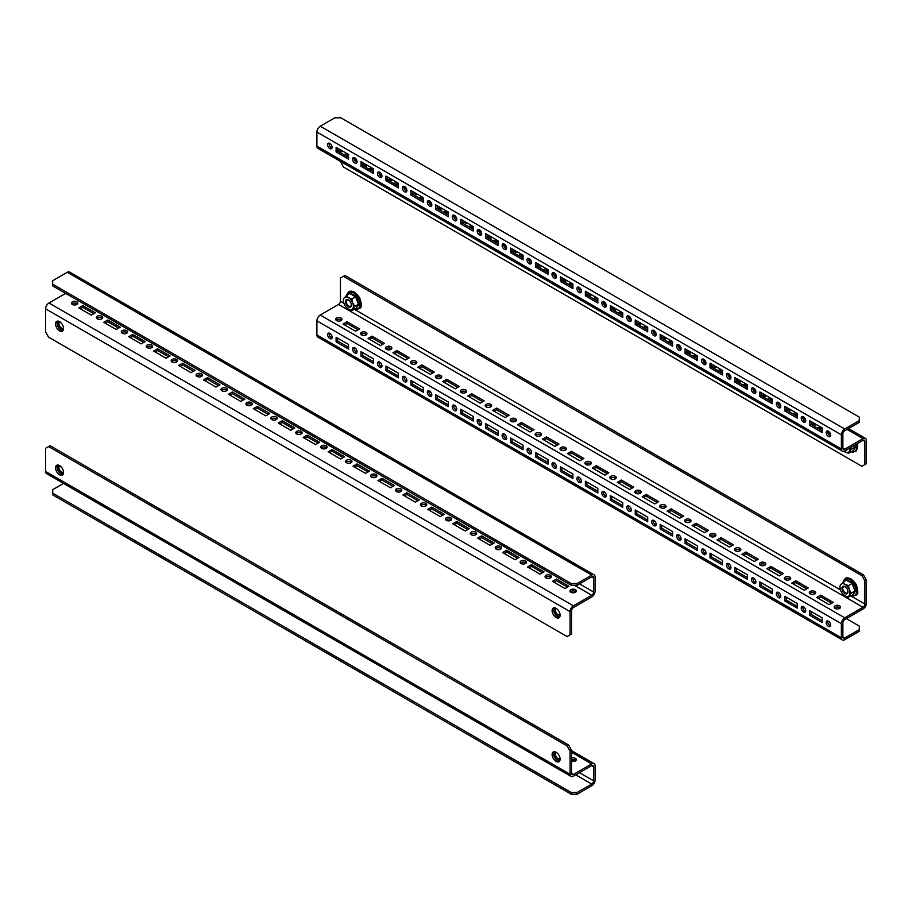 <?xml version="1.0" encoding="UTF-8"?>
<svg xmlns="http://www.w3.org/2000/svg" width="912" height="912" viewBox="0 0 912 912"><rect width="100%" height="100%" fill="white"/><g stroke="black" fill="none" stroke-linecap="round" stroke-linejoin="round"><path stroke-width="1.37" d="M786.281 409.705A3.169 1.835 180 0 1 789.769 410.092A3.169 1.835 180 0 1 790.328 410.525M786.281 407.972A3.169 1.835 180 0 1 787.352 407.824M761.36 395.306A3.169 1.835 180 0 1 764.849 395.694A3.169 1.835 180 0 1 765.396 396.127M761.36 393.585A3.169 1.835 180 0 1 762.432 393.437M736.429 380.92A3.169 1.835 180 0 1 739.917 381.307A3.169 1.835 180 0 1 740.476 381.74M736.429 379.187A3.169 1.835 180 0 1 737.5 379.05M711.508 366.521A3.169 1.835 180 0 1 714.997 366.92A3.169 1.835 180 0 1 715.544 367.342M711.508 364.8A3.169 1.835 180 0 1 712.568 364.652M686.576 352.135A3.169 1.835 180 0 1 690.065 352.522A3.169 1.835 180 0 1 690.623 352.955M686.576 350.402A3.169 1.835 180 0 1 687.648 350.265M661.645 337.748A3.169 1.835 180 0 1 665.133 338.135A3.169 1.835 180 0 1 665.692 338.569M661.645 336.015A3.169 1.835 180 0 1 662.716 335.867M636.724 323.35A3.169 1.835 180 0 1 640.213 323.737A3.169 1.835 180 0 1 640.771 324.17M636.724 321.628A3.169 1.835 180 0 1 637.796 321.48M611.792 308.963A3.169 1.835 180 0 1 615.281 309.35A3.169 1.835 180 0 1 615.839 309.784M611.792 307.23A3.169 1.835 180 0 1 612.864 307.093M586.872 294.565A3.169 1.835 180 0 1 590.36 294.952A3.169 1.835 180 0 1 590.908 295.385M586.872 292.843A3.169 1.835 180 0 1 587.932 292.695M561.94 280.178A3.169 1.835 180 0 1 565.429 280.565A3.169 1.835 180 0 1 565.987 280.999M561.94 278.445A3.169 1.835 180 0 1 563.012 278.308M537.008 265.78A3.169 1.835 180 0 1 540.508 266.179A3.169 1.835 180 0 1 541.055 266.612M537.008 264.058A3.169 1.835 180 0 1 538.08 263.91M512.088 251.393A3.169 1.835 180 0 1 515.576 251.78A3.169 1.835 180 0 1 516.135 252.214M512.088 249.671A3.169 1.835 180 0 1 513.16 249.523M487.156 237.006A3.169 1.835 180 0 1 490.645 237.394A3.169 1.835 180 0 1 491.203 237.827M487.156 235.273A3.169 1.835 180 0 1 488.228 235.125M462.236 222.608A3.169 1.835 180 0 1 465.724 222.995A3.169 1.835 180 0 1 466.271 223.429M462.236 220.886A3.169 1.835 180 0 1 463.307 220.738M437.304 208.221A3.169 1.835 180 0 1 440.792 208.609A3.169 1.835 180 0 1 441.351 209.042M437.304 206.488A3.169 1.835 180 0 1 438.376 206.351M412.372 193.823A3.169 1.835 180 0 1 415.872 194.222A3.169 1.835 180 0 1 416.419 194.644M412.372 192.101A3.169 1.835 180 0 1 413.444 191.953M387.452 179.436A3.169 1.835 180 0 1 390.94 179.824A3.169 1.835 180 0 1 391.499 180.257M387.452 177.715A3.169 1.835 180 0 1 388.523 177.566M362.52 165.049A3.169 1.835 180 0 1 366.008 165.437A3.169 1.835 180 0 1 366.567 165.87M362.52 163.316A3.169 1.835 180 0 1 363.592 163.168M337.6 150.651A3.169 1.835 180 0 1 341.088 151.039A3.169 1.835 180 0 1 341.635 151.472M337.6 148.93A3.169 1.835 180 0 1 338.671 148.781M811.213 424.091A3.169 1.835 180 0 1 814.701 424.479A3.169 1.835 180 0 1 815.26 424.912M811.213 422.37A3.169 1.835 180 0 1 812.284 422.222M329.87 143.412A3.169 1.835 -120 0 0 328.286 143.252A3.169 1.835 -120 0 0 327.796 145.795A3.169 1.835 -120 0 0 329.87 148.599A3.169 1.835 -120 0 0 331.455 148.747A3.169 1.835 -120 0 0 331.945 146.205A3.169 1.835 -120 0 0 329.87 143.412M329.221 143.15A3.169 1.835 -120 0 0 331.364 147.733A3.169 1.835 -120 0 0 332.014 147.995M354.791 157.81A3.169 1.835 -120 0 0 353.206 157.651A3.169 1.835 -120 0 0 352.727 160.193A3.169 1.835 -120 0 0 354.791 162.986A3.169 1.835 -120 0 0 356.387 163.145A3.169 1.835 -120 0 0 356.866 160.603A3.169 1.835 -120 0 0 354.791 157.81M354.141 157.537A3.169 1.835 -120 0 0 356.296 162.119A3.169 1.835 -120 0 0 356.945 162.393M379.723 172.197A3.169 1.835 -120 0 0 378.138 172.037A3.169 1.835 -120 0 0 377.648 174.58A3.169 1.835 -120 0 0 379.723 177.384A3.169 1.835 -120 0 0 381.307 177.532A3.169 1.835 -120 0 0 381.797 174.99A3.169 1.835 -120 0 0 379.723 172.197M379.073 171.935A3.169 1.835 -120 0 0 381.216 176.518A3.169 1.835 -120 0 0 381.866 176.78M404.654 186.584A3.169 1.835 -120 0 0 403.058 186.436A3.169 1.835 -120 0 0 402.58 188.978A3.169 1.835 -120 0 0 404.654 191.771A3.169 1.835 -120 0 0 406.239 191.93A3.169 1.835 -120 0 0 406.718 189.388A3.169 1.835 -120 0 0 404.654 186.584M404.005 186.322A3.169 1.835 -120 0 0 406.148 190.904A3.169 1.835 -120 0 0 406.798 191.167M429.575 200.982A3.169 1.835 -120 0 0 427.99 200.822A3.169 1.835 -120 0 0 427.5 203.365A3.169 1.835 -120 0 0 429.575 206.158A3.169 1.835 -120 0 0 431.159 206.317A3.169 1.835 -120 0 0 431.65 203.775A3.169 1.835 -120 0 0 429.575 200.982M428.925 200.72A3.169 1.835 -120 0 0 431.068 205.303A3.169 1.835 -120 0 0 431.729 205.565M454.507 215.369A3.169 1.835 -120 0 0 452.922 215.221A3.169 1.835 -120 0 0 452.432 217.763A3.169 1.835 -120 0 0 454.507 220.556A3.169 1.835 -120 0 0 456.091 220.715A3.169 1.835 -120 0 0 456.581 218.173A3.169 1.835 -120 0 0 454.507 215.369M453.857 215.107A3.169 1.835 -120 0 0 456 219.689A3.169 1.835 -120 0 0 456.65 219.952M479.427 229.767A3.169 1.835 -120 0 0 477.842 229.607A3.169 1.835 -120 0 0 477.364 232.15A3.169 1.835 -120 0 0 479.427 234.943A3.169 1.835 -120 0 0 481.023 235.102A3.169 1.835 -120 0 0 481.502 232.56A3.169 1.835 -120 0 0 479.427 229.767M478.777 229.505A3.169 1.835 -120 0 0 480.932 234.076A3.169 1.835 -120 0 0 481.582 234.35M504.359 244.154A3.169 1.835 -120 0 0 502.774 243.994A3.169 1.835 -120 0 0 502.284 246.536A3.169 1.835 -120 0 0 504.359 249.341A3.169 1.835 -120 0 0 505.943 249.489A3.169 1.835 -120 0 0 506.434 246.947A3.169 1.835 -120 0 0 504.359 244.154M503.709 243.892A3.169 1.835 -120 0 0 505.852 248.474A3.169 1.835 -120 0 0 506.502 248.737M529.291 258.552A3.169 1.835 -120 0 0 527.695 258.392A3.169 1.835 -120 0 0 527.216 260.935A3.169 1.835 -120 0 0 529.291 263.728A3.169 1.835 -120 0 0 530.875 263.887A3.169 1.835 -120 0 0 531.354 261.345A3.169 1.835 -120 0 0 529.291 258.552M528.629 258.278A3.169 1.835 -120 0 0 530.784 262.861A3.169 1.835 -120 0 0 531.434 263.123M554.211 272.939A3.169 1.835 -120 0 0 552.626 272.779A3.169 1.835 -120 0 0 552.136 275.321A3.169 1.835 -120 0 0 554.211 278.114A3.169 1.835 -120 0 0 555.796 278.274A3.169 1.835 -120 0 0 556.286 275.732A3.169 1.835 -120 0 0 554.211 272.939M553.561 272.677A3.169 1.835 -120 0 0 555.704 277.259A3.169 1.835 -120 0 0 556.354 277.522M579.143 287.326A3.169 1.835 -120 0 0 577.558 287.177A3.169 1.835 -120 0 0 577.068 289.72A3.169 1.835 -120 0 0 579.143 292.513A3.169 1.835 -120 0 0 580.727 292.672A3.169 1.835 -120 0 0 581.218 290.13A3.169 1.835 -120 0 0 579.143 287.326M578.493 287.063A3.169 1.835 -120 0 0 580.636 291.646A3.169 1.835 -120 0 0 581.286 291.908M604.063 301.724A3.169 1.835 -120 0 0 602.479 301.564A3.169 1.835 -120 0 0 602 304.106A3.169 1.835 -120 0 0 604.063 306.899A3.169 1.835 -120 0 0 605.648 307.059A3.169 1.835 -120 0 0 606.138 304.517A3.169 1.835 -120 0 0 604.063 301.724M603.413 301.462A3.169 1.835 -120 0 0 605.568 306.044A3.169 1.835 -120 0 0 606.218 306.307M628.995 316.111A3.169 1.835 -120 0 0 627.41 315.951A3.169 1.835 -120 0 0 626.92 318.493A3.169 1.835 -120 0 0 628.995 321.298A3.169 1.835 -120 0 0 630.58 321.446A3.169 1.835 -120 0 0 631.07 318.904A3.169 1.835 -120 0 0 628.995 316.111M628.345 315.848A3.169 1.835 -120 0 0 630.488 320.431A3.169 1.835 -120 0 0 631.138 320.693M653.927 330.509A3.169 1.835 -120 0 0 652.331 330.349A3.169 1.835 -120 0 0 651.852 332.891A3.169 1.835 -120 0 0 653.927 335.684A3.169 1.835 -120 0 0 655.511 335.844A3.169 1.835 -120 0 0 655.99 333.302A3.169 1.835 -120 0 0 653.927 330.509M653.266 330.235A3.169 1.835 -120 0 0 655.42 334.818A3.169 1.835 -120 0 0 656.07 335.092M678.847 344.896A3.169 1.835 -120 0 0 677.263 344.736A3.169 1.835 -120 0 0 676.772 347.278A3.169 1.835 -120 0 0 678.847 350.083A3.169 1.835 -120 0 0 680.432 350.231A3.169 1.835 -120 0 0 680.922 347.689A3.169 1.835 -120 0 0 678.847 344.896M678.197 344.633A3.169 1.835 -120 0 0 680.341 349.216A3.169 1.835 -120 0 0 680.99 349.478M703.779 359.282A3.169 1.835 -120 0 0 702.194 359.134A3.169 1.835 -120 0 0 701.704 361.676A3.169 1.835 -120 0 0 703.779 364.469A3.169 1.835 -120 0 0 705.364 364.629A3.169 1.835 -120 0 0 705.854 362.087A3.169 1.835 -120 0 0 703.779 359.282M703.129 359.02A3.169 1.835 -120 0 0 705.272 363.603A3.169 1.835 -120 0 0 705.922 363.865M728.699 373.681A3.169 1.835 -120 0 0 727.115 373.521A3.169 1.835 -120 0 0 726.625 376.063A3.169 1.835 -120 0 0 728.699 378.856A3.169 1.835 -120 0 0 730.284 379.016A3.169 1.835 -120 0 0 730.774 376.474A3.169 1.835 -120 0 0 728.699 373.681M728.05 373.418A3.169 1.835 -120 0 0 730.193 378.001A3.169 1.835 -120 0 0 730.854 378.263M753.631 388.067A3.169 1.835 -120 0 0 752.047 387.908A3.169 1.835 -120 0 0 751.556 390.461A3.169 1.835 -120 0 0 753.631 393.254A3.169 1.835 -120 0 0 755.216 393.414A3.169 1.835 -120 0 0 755.706 390.872A3.169 1.835 -120 0 0 753.631 388.067M752.981 387.805A3.169 1.835 -120 0 0 755.125 392.388A3.169 1.835 -120 0 0 755.774 392.65M778.552 402.466A3.169 1.835 -120 0 0 776.967 402.306A3.169 1.835 -120 0 0 776.488 404.848A3.169 1.835 -120 0 0 778.552 407.641A3.169 1.835 -120 0 0 780.148 407.801A3.169 1.835 -120 0 0 780.626 405.259A3.169 1.835 -120 0 0 778.552 402.466M777.902 402.192A3.169 1.835 -120 0 0 780.056 406.775A3.169 1.835 -120 0 0 780.706 407.048M803.483 416.852A3.169 1.835 -120 0 0 801.899 416.693A3.169 1.835 -120 0 0 801.409 419.235A3.169 1.835 -120 0 0 803.483 422.039A3.169 1.835 -120 0 0 805.068 422.188A3.169 1.835 -120 0 0 805.558 419.645A3.169 1.835 -120 0 0 803.483 416.852M802.834 416.59A3.169 1.835 -120 0 0 804.977 421.173A3.169 1.835 -120 0 0 805.627 421.435M828.415 431.251A3.169 1.835 -120 0 0 826.819 431.091A3.169 1.835 -120 0 0 826.34 433.633A3.169 1.835 -120 0 0 828.415 436.426A3.169 1.835 -120 0 0 830 436.586A3.169 1.835 -120 0 0 830.479 434.044A3.169 1.835 -120 0 0 828.415 431.251M827.765 430.977A3.169 1.835 -120 0 0 829.909 435.56A3.169 1.835 -120 0 0 830.558 435.822M316.909 132.046L316.909 146.148L841.377 448.943L841.377 434.842L316.909 132.046A4.754 2.747 -60 0 1 320.272 126.221L334.852 117.796L340.837 117.796L859.321 417.137L859.321 420.592L844.74 429.016A4.754 2.747 120 0 0 841.377 434.842M842.87 448.088A2.645 1.528 120 0 0 843.418 449.297A2.645 1.528 120 0 0 844.74 449.16L842.87 448.088L842.87 433.975A2.645 1.528 120 0 1 844.74 430.738L859.321 422.324L859.321 420.592M336.106 151.905L348.566 159.098L348.566 154.493L336.106 147.299L336.106 151.905L337.6 151.039L337.6 148.166M361.027 166.292L373.487 173.497L373.487 168.891L361.027 161.686L361.027 166.292L362.52 165.437L362.52 162.553M385.958 180.69L398.419 187.883L398.419 183.278L385.958 176.084L385.958 180.69L387.452 179.824L387.452 176.951M410.879 195.077L423.35 202.27L423.35 197.676L410.879 190.471L410.879 195.077L412.372 194.222L412.372 191.338M435.811 209.475L448.271 216.668L448.271 212.063L435.811 204.869L435.811 209.475L437.304 208.609L437.304 205.724M460.731 223.862L473.203 231.055L473.203 226.45L460.731 219.256L460.731 223.862L462.236 222.995L462.236 220.123M485.663 238.26L498.123 245.453L498.123 240.848L485.663 233.654L485.663 238.26L487.156 237.394L487.156 234.509M510.595 252.647L523.055 259.84L523.055 255.235L510.595 248.041L510.595 252.647L512.088 251.78L512.088 248.908M535.515 267.034L547.987 274.238L547.987 269.633L535.515 262.428L535.515 267.034L537.008 266.179L537.008 263.294M560.447 281.432L572.907 288.625L572.907 284.02L560.447 276.826L560.447 281.432L561.94 280.565L561.94 277.693M585.367 295.819L597.839 303.012L597.839 298.406L585.367 291.213L585.367 295.819L586.872 294.952L586.872 292.079M610.299 310.217L622.759 317.41L622.759 312.805L610.299 305.611L610.299 310.217L611.792 309.35L611.792 306.466M635.231 324.604L647.691 331.797L647.691 327.191L635.231 319.998L635.231 324.604L636.724 323.737L636.724 320.864M660.151 338.99L672.611 346.195L672.611 341.59L660.151 334.385L660.151 338.99L661.645 338.135L661.645 335.251M685.083 353.389L697.543 360.582L697.543 355.976L685.083 348.783L685.083 353.389L686.576 352.522L686.576 349.649M710.003 367.775L722.475 374.969L722.475 370.375L710.003 363.17L710.003 367.775L711.508 366.92L711.508 364.036M734.935 382.174L747.395 389.367L747.395 384.761L734.935 377.568L734.935 382.174L736.429 381.307L736.429 378.423M759.867 396.56L772.327 403.754L772.327 399.148L759.867 391.955L759.867 396.56L761.36 395.694L761.36 392.821M784.787 410.959L797.248 418.152L797.248 413.546L784.787 406.353L784.787 410.959L786.281 410.092L786.281 407.208M809.719 425.345L822.179 432.539L822.179 427.933L809.719 420.74L809.719 425.345L811.213 424.479L811.213 421.606M348.566 157.377L337.6 151.039M373.487 171.764L362.52 165.437M398.419 186.162L387.452 179.824M423.35 200.549L412.372 194.222M448.271 214.936L437.304 208.609M473.203 229.334L462.236 222.995M498.123 243.721L487.156 237.394M523.055 258.119L512.088 251.78M547.987 272.506L537.008 266.179M572.907 286.892L561.94 280.565M597.839 301.291L586.872 294.952M622.759 315.677L611.792 309.35M647.691 330.076L636.724 323.737M672.611 344.462L661.645 338.135M697.543 358.861L686.576 352.522M722.475 373.247L711.508 366.92M747.395 387.634L736.429 381.307M772.327 402.032L761.36 395.694M797.248 416.419L786.281 410.092M822.179 430.817L811.213 424.479M841.377 448.943A4.754 2.747 120 0 0 842.357 451.121A4.754 2.747 120 0 0 844.74 450.893L863.037 440.325L864.907 441.408A2.645 1.528 120 0 0 864.359 440.2A2.645 1.528 120 0 0 863.037 440.325M842.357 451.121L317.889 148.325A4.754 2.747 -60 0 1 316.909 146.148M844.74 449.16L863.037 438.604L847.077 429.392M769.329 400.3L770.834 399.445L772.327 400.3M777.868 403.503L780.569 405.065M744.409 385.913L745.902 385.046L747.395 385.913M752.936 389.116L755.638 390.667M719.477 371.526L720.97 370.66L722.475 371.526M728.015 374.718L730.717 376.28M694.556 357.128L696.05 356.261L697.543 357.128M703.084 360.331L705.785 361.882M669.625 342.741L671.118 341.875L672.611 342.741M678.152 345.933L680.854 347.495M644.693 328.343L646.198 327.488L647.691 328.343M653.231 331.546L655.933 333.108M619.772 313.956L621.266 313.09L622.759 313.956M628.3 317.148L631.001 318.71M594.841 299.558L596.334 298.703L597.839 299.558M603.379 302.761L606.081 304.323M569.92 285.171L571.414 284.305L572.907 285.171M578.447 288.374L581.149 289.925M544.988 270.784L546.482 269.918L547.987 270.784M553.516 273.976L556.217 275.538M520.068 256.386L521.561 255.52L523.055 256.386M528.595 259.589L531.297 261.151M495.136 241.999L496.63 241.133L498.123 241.999M503.663 245.191L506.365 246.753M470.204 227.601L471.709 226.746L473.203 227.601M478.743 230.804L481.445 232.366M445.284 213.214L446.777 212.348L448.271 213.214M453.811 216.418L456.513 217.968M420.352 198.827L421.846 197.961L423.35 198.827M428.891 202.019L431.593 203.581M395.432 184.429L396.925 183.563L398.419 184.429M403.959 187.633L406.661 189.183M370.5 170.042L371.993 169.176L373.487 170.042M379.027 173.234L381.729 174.796M345.568 155.644L347.073 154.789L348.566 155.644M354.107 158.848L356.809 160.409M794.261 414.698L795.754 413.831L797.248 414.698M802.788 417.89L805.49 419.452M819.193 429.085L820.686 428.218L822.179 429.085M827.72 432.288L830.422 433.85M780.797 406.353L780.056 406.775M767.836 399.445L770.332 397.997M755.877 391.955L755.125 392.388M742.915 385.046L745.4 383.61M730.945 377.568L730.193 378.001M717.983 370.66L720.48 369.223M706.013 363.17L705.272 363.603M693.052 356.261L695.548 354.825M681.093 348.783L680.341 349.216M668.131 341.875L670.628 340.438M656.161 334.385L655.42 334.818M643.199 327.488L645.696 326.04M631.241 319.998L630.488 320.431M618.279 313.09L620.764 311.653M606.309 305.611L605.568 306.044M593.347 298.703L595.844 297.255M581.389 291.213L580.636 291.646M568.427 284.305L570.912 282.868M556.457 276.826L555.704 277.259M543.495 269.918L545.992 268.481M531.525 262.428L530.784 262.861M518.563 255.52L521.06 254.083M506.605 248.041L505.852 248.474M493.643 241.133L496.128 239.696M481.673 233.654L480.932 234.076M468.711 226.746L471.208 225.298M456.752 219.256L456 219.689M443.791 212.348L446.276 210.911M431.821 204.869L431.068 205.303M418.859 197.961L421.355 196.525M406.889 190.471L406.148 190.904M393.927 183.563L396.424 182.126M381.968 176.084L381.216 176.518M369.007 169.176L371.492 167.74M357.037 161.686L356.296 162.119M344.075 154.789L346.571 153.341M805.729 420.74L804.977 421.173M792.767 413.831L795.253 412.395M830.65 435.127L829.909 435.56M817.688 428.218L820.184 426.782M790.704 409.762A3.169 1.835 180 0 1 788.538 411.392M765.772 395.363A3.169 1.835 180 0 1 763.618 397.005M740.84 380.977A3.169 1.835 180 0 1 738.686 382.607M715.92 366.59A3.169 1.835 180 0 1 713.765 368.22M690.988 352.192A3.169 1.835 180 0 1 688.834 353.833M666.068 337.805A3.169 1.835 180 0 1 663.913 339.435M641.136 323.407A3.169 1.835 180 0 1 638.981 325.048M616.204 309.02A3.169 1.835 180 0 1 614.05 310.65M591.284 294.633A3.169 1.835 180 0 1 589.129 296.263M566.352 280.235A3.169 1.835 180 0 1 564.197 281.865M541.432 265.848A3.169 1.835 180 0 1 539.277 267.478M516.5 251.45A3.169 1.835 180 0 1 514.345 253.091M491.568 237.063A3.169 1.835 180 0 1 489.413 238.693M466.648 222.665A3.169 1.835 180 0 1 464.493 224.306M441.716 208.278A3.169 1.835 180 0 1 439.561 209.908M416.795 193.891A3.169 1.835 180 0 1 414.641 195.521M391.864 179.493A3.169 1.835 180 0 1 389.709 181.135M366.932 165.106A3.169 1.835 180 0 1 364.777 166.736M342.011 150.708A3.169 1.835 180 0 1 339.857 152.35M815.624 424.148A3.169 1.835 180 0 1 813.47 425.79M820.686 427.067L820.686 428.218M795.754 412.68L795.754 413.831M347.073 153.638L347.073 154.789M371.993 168.025L371.993 169.176M396.925 182.411L396.925 183.563M421.846 196.81L421.846 197.961M446.777 211.196L446.777 212.348M471.709 225.595L471.709 226.746M496.63 239.981L496.63 241.133M521.561 254.368L521.561 255.52M546.482 268.766L546.482 269.918M571.414 283.153L571.414 284.305M596.334 297.551L596.334 298.703M621.266 311.938L621.266 313.09M646.198 326.336L646.198 327.488M671.118 340.723L671.118 341.875M696.05 355.11L696.05 356.261M720.97 369.508L720.97 370.66M745.902 383.895L745.902 385.046M770.834 398.293L770.834 399.445M864.907 441.408L864.907 464.573L866.4 463.718L866.4 440.542A4.754 2.747 120 0 0 865.42 438.364A4.754 2.747 120 0 0 863.037 438.604M864.907 464.573L861.908 466.306L343.425 166.964L340.438 161.344M340.438 152.19L340.438 150.754M846.256 450.015A4.229 2.44 -120 0 0 847.658 449.206M854.669 445.159L855.661 446.96L852.629 451.269L854.989 447.017L851.318 449.137L848.434 453.23L843.965 451.235M855.661 446.96L854.168 445.444M850.258 447.701L851.318 449.137M852.629 451.269L848.434 453.23M849.859 447.929A7.045 4.07 60 0 1 849.277 451.531A7.045 4.07 60 0 1 844.968 451.907A7.045 4.07 60 0 1 843.976 451.223M348.566 156.112A4.229 2.44 -120 0 0 348.418 156.02A4.229 2.44 -120 0 0 346.104 155.952M346.811 156.362A3.523 2.041 60 0 1 347.005 156.226A3.523 2.041 60 0 1 348.566 156.294M357.002 161.173L355.862 161.823M844.968 593.53A4.229 2.44 -120 0 0 847.955 591.797A4.229 2.44 -120 0 0 844.968 586.621A4.229 2.44 -120 0 0 841.97 588.343A4.229 2.44 -120 0 0 844.968 593.53M845.31 586.997A3.523 2.041 60 0 1 847.613 590.098A3.523 2.041 60 0 1 847.077 592.925A3.523 2.041 60 0 1 845.31 592.754A3.523 2.041 60 0 1 843.007 589.642A3.523 2.041 60 0 1 843.554 586.815A3.523 2.041 60 0 1 845.31 586.997M845.891 580.454L846.587 579.599L852.629 583.087L855.661 590.885L852.629 595.183L848.434 597.143L844.968 595.832L842.688 593.826M852.629 595.183L854.989 590.93L851.318 593.051L849.277 595.445A7.045 4.07 60 0 1 844.968 595.832A7.045 4.07 60 0 1 843.201 594.442A7.045 4.07 60 0 1 840.647 590.463A7.045 4.07 60 0 1 840.305 589.414L839.804 586.405L840.647 584.706L846.587 579.599L846.359 580.192L852.116 583.509L848.434 585.629L844.968 584.318L842.688 582.312M855.661 590.885L854.989 590.93L852.116 583.509L852.629 583.087M848.434 585.629L849.277 589.688L851.318 593.051M840.305 589.414A7.045 4.07 60 0 1 840.647 584.706A7.045 4.07 -120 0 1 844.968 584.318A7.045 4.07 60 0 1 849.277 589.688A7.045 4.07 60 0 1 849.277 595.445L848.434 597.143M348.418 306.842A4.229 2.44 -120 0 0 351.405 305.121A4.229 2.44 -120 0 0 348.418 299.934A4.229 2.44 -120 0 0 345.42 301.667A4.229 2.44 -120 0 0 348.418 306.842M348.76 300.31A3.523 2.041 60 0 1 351.063 303.422A3.523 2.041 60 0 1 350.527 306.25A3.523 2.041 60 0 1 348.76 306.067A3.523 2.041 60 0 1 346.457 302.966A3.523 2.041 60 0 1 347.005 300.139A3.523 2.041 60 0 1 348.76 300.31M349.353 293.778L350.037 292.912L356.079 296.411L359.111 304.198L356.079 308.507L351.895 310.468L348.418 309.145L346.138 307.139M343.733 302.681L343.254 299.729L344.098 298.019L350.037 292.912L349.809 293.504L355.566 296.833L351.895 298.954L348.418 297.631L346.138 295.625M356.079 308.507L358.439 304.255L354.768 306.375L351.895 310.468M359.111 304.198L358.439 304.255L355.566 296.833L356.079 296.411M351.895 298.954L352.727 303.012L354.768 306.375M346.651 307.754A7.045 4.07 60 0 1 344.098 303.776A7.045 4.07 60 0 1 343.756 302.738A7.045 4.07 60 0 1 344.098 298.019A7.045 4.07 -120 0 1 348.418 297.631A7.045 4.07 60 0 1 352.727 303.012A7.045 4.07 60 0 1 352.727 308.769A7.045 4.07 60 0 1 348.418 309.145A7.045 4.07 60 0 1 346.651 307.754L346.731 307.834M386.449 349.364A3.169 1.835 -0 0 0 389.914 349.752A3.169 1.835 -0 0 0 391.875 348.065A3.169 1.835 -0 0 0 390.94 346.765A3.169 1.835 -0 0 0 387.486 346.378A3.169 1.835 -0 0 0 385.525 348.065A3.169 1.835 -0 0 0 386.449 349.364M391.499 348.931A3.169 1.835 -0 0 0 390.94 348.498A3.169 1.835 -0 0 0 385.901 348.931M411.38 363.751A3.169 1.835 -0 0 0 414.835 364.15A3.169 1.835 -0 0 0 416.795 362.452A3.169 1.835 -0 0 0 415.872 361.163A3.169 1.835 -0 0 0 412.406 360.764A3.169 1.835 -0 0 0 410.446 362.452A3.169 1.835 -0 0 0 411.38 363.751M416.419 363.318A3.169 1.835 -0 0 0 415.872 362.885A3.169 1.835 -0 0 0 410.822 363.318M436.312 378.138A3.169 1.835 -0 0 0 439.766 378.537A3.169 1.835 -0 0 0 441.727 376.85A3.169 1.835 -0 0 0 440.792 375.55A3.169 1.835 -0 0 0 437.338 375.151A3.169 1.835 -0 0 0 435.377 376.85A3.169 1.835 -0 0 0 436.312 378.138M441.351 377.716A3.169 1.835 -0 0 0 440.792 377.283A3.169 1.835 -0 0 0 435.754 377.716M461.233 392.536A3.169 1.835 -0 0 0 464.687 392.935A3.169 1.835 -0 0 0 466.648 391.237A3.169 1.835 -0 0 0 465.724 389.948A3.169 1.835 -0 0 0 462.259 389.549A3.169 1.835 -0 0 0 460.309 391.237A3.169 1.835 -0 0 0 461.233 392.536M466.271 392.103A3.169 1.835 -0 0 0 465.724 391.67A3.169 1.835 -0 0 0 460.685 392.103M486.164 406.923A3.169 1.835 -0 0 0 489.619 407.322A3.169 1.835 -0 0 0 491.579 405.635A3.169 1.835 -0 0 0 490.645 404.335A3.169 1.835 -0 0 0 487.19 403.936A3.169 1.835 -0 0 0 485.23 405.635A3.169 1.835 -0 0 0 486.164 406.923M491.203 406.49A3.169 1.835 -0 0 0 490.645 406.068A3.169 1.835 -0 0 0 485.606 406.49M511.085 421.321A3.169 1.835 -0 0 0 514.55 421.72A3.169 1.835 -0 0 0 516.5 420.022A3.169 1.835 -0 0 0 515.576 418.722A3.169 1.835 -0 0 0 512.122 418.334A3.169 1.835 -0 0 0 510.161 420.022A3.169 1.835 -0 0 0 511.085 421.321M516.135 420.888A3.169 1.835 -0 0 0 515.576 420.455A3.169 1.835 -0 0 0 510.538 420.888M536.017 435.708A3.169 1.835 -0 0 0 539.471 436.107A3.169 1.835 -0 0 0 541.432 434.408A3.169 1.835 -0 0 0 540.508 433.12A3.169 1.835 -0 0 0 537.043 432.721A3.169 1.835 -0 0 0 535.082 434.408A3.169 1.835 -0 0 0 536.017 435.708M541.055 435.275A3.169 1.835 -0 0 0 540.508 434.842A3.169 1.835 -0 0 0 535.458 435.275M560.948 450.106A3.169 1.835 -0 0 0 564.403 450.494A3.169 1.835 -0 0 0 566.363 448.807A3.169 1.835 -0 0 0 565.429 447.507A3.169 1.835 -0 0 0 561.974 447.108A3.169 1.835 -0 0 0 560.014 448.807A3.169 1.835 -0 0 0 560.948 450.106M565.987 449.673A3.169 1.835 -0 0 0 565.429 449.24A3.169 1.835 -0 0 0 560.39 449.673M585.869 464.493A3.169 1.835 -0 0 0 589.323 464.892A3.169 1.835 -0 0 0 591.284 463.193A3.169 1.835 -0 0 0 590.36 461.905A3.169 1.835 -0 0 0 586.895 461.506A3.169 1.835 -0 0 0 584.945 463.193A3.169 1.835 -0 0 0 585.869 464.493M590.908 464.06A3.169 1.835 -0 0 0 590.36 463.627A3.169 1.835 -0 0 0 585.31 464.06M610.801 478.88A3.169 1.835 -0 0 0 614.255 479.279A3.169 1.835 -0 0 0 616.216 477.592A3.169 1.835 -0 0 0 615.281 476.292A3.169 1.835 -0 0 0 611.827 475.893A3.169 1.835 -0 0 0 609.866 477.592A3.169 1.835 -0 0 0 610.801 478.88M615.839 478.447A3.169 1.835 -0 0 0 615.281 478.025A3.169 1.835 -0 0 0 610.242 478.447M635.721 493.278A3.169 1.835 -0 0 0 639.187 493.677A3.169 1.835 -0 0 0 641.136 491.978A3.169 1.835 -0 0 0 640.213 490.69A3.169 1.835 -0 0 0 636.758 490.291A3.169 1.835 -0 0 0 634.798 491.978A3.169 1.835 -0 0 0 635.721 493.278M640.771 492.845A3.169 1.835 -0 0 0 640.213 492.412A3.169 1.835 -0 0 0 635.174 492.845M660.653 507.665A3.169 1.835 -0 0 0 664.107 508.064A3.169 1.835 -0 0 0 666.068 506.377A3.169 1.835 -0 0 0 665.133 505.077A3.169 1.835 -0 0 0 661.679 504.678A3.169 1.835 -0 0 0 659.718 506.377A3.169 1.835 -0 0 0 660.653 507.665M665.692 507.232A3.169 1.835 -0 0 0 665.133 506.798A3.169 1.835 -0 0 0 660.094 507.232M685.573 522.063A3.169 1.835 -0 0 0 689.039 522.451A3.169 1.835 -0 0 0 691 520.763A3.169 1.835 -0 0 0 690.065 519.464A3.169 1.835 -0 0 0 686.611 519.076A3.169 1.835 -0 0 0 684.65 520.763A3.169 1.835 -0 0 0 685.573 522.063M690.623 521.63A3.169 1.835 -0 0 0 690.065 521.197A3.169 1.835 -0 0 0 685.026 521.63M710.505 536.45A3.169 1.835 -0 0 0 713.959 536.849A3.169 1.835 -0 0 0 715.92 535.15A3.169 1.835 -0 0 0 714.997 533.862A3.169 1.835 -0 0 0 711.531 533.463A3.169 1.835 -0 0 0 709.582 535.15A3.169 1.835 -0 0 0 710.505 536.45M715.544 536.017A3.169 1.835 -0 0 0 714.997 535.583A3.169 1.835 -0 0 0 709.946 536.017M735.437 550.837A3.169 1.835 -0 0 0 738.891 551.236A3.169 1.835 -0 0 0 740.852 549.548A3.169 1.835 -0 0 0 739.917 548.249A3.169 1.835 -0 0 0 736.463 547.85A3.169 1.835 -0 0 0 734.502 549.548A3.169 1.835 -0 0 0 735.437 550.837M740.476 550.415A3.169 1.835 -0 0 0 739.917 549.982A3.169 1.835 -0 0 0 734.878 550.415M760.357 565.235A3.169 1.835 -0 0 0 763.823 565.634A3.169 1.835 -0 0 0 765.772 563.935A3.169 1.835 -0 0 0 764.849 562.647A3.169 1.835 -0 0 0 761.395 562.248A3.169 1.835 -0 0 0 759.434 563.935A3.169 1.835 -0 0 0 760.357 565.235M765.396 564.802A3.169 1.835 -0 0 0 764.849 564.368A3.169 1.835 -0 0 0 759.81 564.802M785.289 579.622A3.169 1.835 -0 0 0 788.743 580.021A3.169 1.835 -0 0 0 790.704 578.333A3.169 1.835 -0 0 0 789.769 577.034A3.169 1.835 -0 0 0 786.315 576.635A3.169 1.835 -0 0 0 784.354 578.333A3.169 1.835 -0 0 0 785.289 579.622M790.328 579.188A3.169 1.835 -0 0 0 789.769 578.767A3.169 1.835 -0 0 0 784.73 579.188M810.209 594.02A3.169 1.835 -0 0 0 813.675 594.419A3.169 1.835 -0 0 0 815.636 592.72A3.169 1.835 -0 0 0 814.701 591.421A3.169 1.835 -0 0 0 811.247 591.033A3.169 1.835 -0 0 0 809.286 592.72A3.169 1.835 -0 0 0 810.209 594.02M815.26 593.587A3.169 1.835 -0 0 0 814.701 593.153A3.169 1.835 -0 0 0 809.662 593.587M835.141 608.407A3.169 1.835 -0 0 0 838.595 608.806A3.169 1.835 -0 0 0 840.556 607.107A3.169 1.835 -0 0 0 839.633 605.819A3.169 1.835 -0 0 0 836.167 605.42A3.169 1.835 -0 0 0 834.218 607.107A3.169 1.835 -0 0 0 835.141 608.407M840.18 607.973A3.169 1.835 -0 0 0 839.633 607.54A3.169 1.835 -0 0 0 834.583 607.973M361.528 334.966A3.169 1.835 -0 0 0 364.982 335.365A3.169 1.835 -0 0 0 366.943 333.678A3.169 1.835 -0 0 0 366.008 332.378A3.169 1.835 -0 0 0 362.554 331.979A3.169 1.835 -0 0 0 360.593 333.678A3.169 1.835 -0 0 0 361.528 334.966M366.567 334.533A3.169 1.835 -0 0 0 366.008 334.1A3.169 1.835 -0 0 0 360.97 334.533M828.415 626.396A3.169 1.835 -120 0 0 830 626.555A3.169 1.835 -120 0 0 830.479 624.013A3.169 1.835 -120 0 0 828.415 621.22A3.169 1.835 -120 0 0 826.819 621.061A3.169 1.835 -120 0 0 826.34 623.603A3.169 1.835 -120 0 0 828.415 626.396M827.765 620.947A3.169 1.835 -120 0 0 829.909 625.529A3.169 1.835 -120 0 0 830.558 625.803M803.483 612.009A3.169 1.835 -120 0 0 805.068 612.157A3.169 1.835 -120 0 0 805.558 609.615A3.169 1.835 -120 0 0 803.483 606.822A3.169 1.835 -120 0 0 801.899 606.662A3.169 1.835 -120 0 0 801.409 609.205A3.169 1.835 -120 0 0 803.483 612.009M802.834 606.56A3.169 1.835 -120 0 0 804.977 611.143A3.169 1.835 -120 0 0 805.627 611.405M778.552 597.611A3.169 1.835 -120 0 0 780.148 597.77A3.169 1.835 -120 0 0 780.626 595.228A3.169 1.835 -120 0 0 778.552 592.435A3.169 1.835 -120 0 0 776.967 592.276A3.169 1.835 -120 0 0 776.488 594.818A3.169 1.835 -120 0 0 778.552 597.611M777.902 592.173A3.169 1.835 -120 0 0 780.056 596.756A3.169 1.835 -120 0 0 780.706 597.018M753.631 583.224A3.169 1.835 -120 0 0 755.216 583.384A3.169 1.835 -120 0 0 755.706 580.841A3.169 1.835 -120 0 0 753.631 578.037A3.169 1.835 -120 0 0 752.047 577.889A3.169 1.835 -120 0 0 751.556 580.431A3.169 1.835 -120 0 0 753.631 583.224M752.981 577.775A3.169 1.835 -120 0 0 755.125 582.358A3.169 1.835 -120 0 0 755.774 582.62M728.699 568.826A3.169 1.835 -120 0 0 730.284 568.985A3.169 1.835 -120 0 0 730.774 566.443A3.169 1.835 -120 0 0 728.699 563.65A3.169 1.835 -120 0 0 727.115 563.491A3.169 1.835 -120 0 0 726.625 566.033A3.169 1.835 -120 0 0 728.699 568.826M728.05 563.388A3.169 1.835 -120 0 0 730.193 567.971A3.169 1.835 -120 0 0 730.854 568.233M703.779 554.439A3.169 1.835 -120 0 0 705.364 554.599A3.169 1.835 -120 0 0 705.854 552.056A3.169 1.835 -120 0 0 703.779 549.263A3.169 1.835 -120 0 0 702.194 549.104A3.169 1.835 -120 0 0 701.704 551.646A3.169 1.835 -120 0 0 703.779 554.439M703.129 548.99A3.169 1.835 -120 0 0 705.272 553.573A3.169 1.835 -120 0 0 705.922 553.835M678.847 540.052A3.169 1.835 -120 0 0 680.432 540.2A3.169 1.835 -120 0 0 680.922 537.658A3.169 1.835 -120 0 0 678.847 534.865A3.169 1.835 -120 0 0 677.263 534.706A3.169 1.835 -120 0 0 676.772 537.248A3.169 1.835 -120 0 0 678.847 540.052M678.197 534.603A3.169 1.835 -120 0 0 680.341 539.186A3.169 1.835 -120 0 0 680.99 539.448M653.927 525.654A3.169 1.835 -120 0 0 655.511 525.814A3.169 1.835 -120 0 0 655.99 523.271A3.169 1.835 -120 0 0 653.927 520.478A3.169 1.835 -120 0 0 652.331 520.319A3.169 1.835 -120 0 0 651.852 522.861A3.169 1.835 -120 0 0 653.927 525.654M653.266 520.216A3.169 1.835 -120 0 0 655.42 524.788A3.169 1.835 -120 0 0 656.07 525.061M628.995 511.267A3.169 1.835 -120 0 0 630.58 511.427A3.169 1.835 -120 0 0 631.07 508.885A3.169 1.835 -120 0 0 628.995 506.08A3.169 1.835 -120 0 0 627.41 505.932A3.169 1.835 -120 0 0 626.92 508.474A3.169 1.835 -120 0 0 628.995 511.267M628.345 505.818A3.169 1.835 -120 0 0 630.488 510.401A3.169 1.835 -120 0 0 631.138 510.663M604.063 496.869A3.169 1.835 -120 0 0 605.648 497.029A3.169 1.835 -120 0 0 606.138 494.486A3.169 1.835 -120 0 0 604.063 491.693A3.169 1.835 -120 0 0 602.479 491.534A3.169 1.835 -120 0 0 602 494.076A3.169 1.835 -120 0 0 604.063 496.869M603.413 491.431A3.169 1.835 -120 0 0 605.568 496.014A3.169 1.835 -120 0 0 606.218 496.276M579.143 482.482A3.169 1.835 -120 0 0 580.727 482.642A3.169 1.835 -120 0 0 581.218 480.1A3.169 1.835 -120 0 0 579.143 477.295A3.169 1.835 -120 0 0 577.558 477.147A3.169 1.835 -120 0 0 577.068 479.689A3.169 1.835 -120 0 0 579.143 482.482M578.493 477.033A3.169 1.835 -120 0 0 580.636 481.616A3.169 1.835 -120 0 0 581.286 481.878M554.211 468.095A3.169 1.835 -120 0 0 555.796 468.244A3.169 1.835 -120 0 0 556.286 465.701A3.169 1.835 -120 0 0 554.211 462.908A3.169 1.835 -120 0 0 552.626 462.749A3.169 1.835 -120 0 0 552.136 465.291A3.169 1.835 -120 0 0 554.211 468.095M553.561 462.646A3.169 1.835 -120 0 0 555.704 467.229A3.169 1.835 -120 0 0 556.354 467.491M529.291 453.697A3.169 1.835 -120 0 0 530.875 453.857A3.169 1.835 -120 0 0 531.354 451.315A3.169 1.835 -120 0 0 529.291 448.522A3.169 1.835 -120 0 0 527.695 448.362A3.169 1.835 -120 0 0 527.216 450.904A3.169 1.835 -120 0 0 529.291 453.697M528.629 448.248A3.169 1.835 -120 0 0 530.784 452.831A3.169 1.835 -120 0 0 531.434 453.104M504.359 439.31A3.169 1.835 -120 0 0 505.943 439.47A3.169 1.835 -120 0 0 506.434 436.916A3.169 1.835 -120 0 0 504.359 434.123A3.169 1.835 -120 0 0 502.774 433.964A3.169 1.835 -120 0 0 502.284 436.506A3.169 1.835 -120 0 0 504.359 439.31M503.709 433.861A3.169 1.835 -120 0 0 505.852 438.444A3.169 1.835 -120 0 0 506.502 438.706M479.427 424.912A3.169 1.835 -120 0 0 481.023 425.072A3.169 1.835 -120 0 0 481.502 422.53A3.169 1.835 -120 0 0 479.427 419.737A3.169 1.835 -120 0 0 477.842 419.577A3.169 1.835 -120 0 0 477.364 422.119A3.169 1.835 -120 0 0 479.427 424.912M478.777 419.474A3.169 1.835 -120 0 0 480.932 424.057A3.169 1.835 -120 0 0 481.582 424.319M454.507 410.525A3.169 1.835 -120 0 0 456.091 410.685A3.169 1.835 -120 0 0 456.581 408.143A3.169 1.835 -120 0 0 454.507 405.338A3.169 1.835 -120 0 0 452.922 405.19A3.169 1.835 -120 0 0 452.432 407.732A3.169 1.835 -120 0 0 454.507 410.525M453.857 405.076A3.169 1.835 -120 0 0 456 409.659A3.169 1.835 -120 0 0 456.65 409.921M429.575 396.127A3.169 1.835 -120 0 0 431.159 396.287A3.169 1.835 -120 0 0 431.65 393.745A3.169 1.835 -120 0 0 429.575 390.952A3.169 1.835 -120 0 0 427.99 390.792A3.169 1.835 -120 0 0 427.5 393.334A3.169 1.835 -120 0 0 429.575 396.127M428.925 390.689A3.169 1.835 -120 0 0 431.068 395.272A3.169 1.835 -120 0 0 431.729 395.534M404.654 381.74A3.169 1.835 -120 0 0 406.239 381.9A3.169 1.835 -120 0 0 406.718 379.358A3.169 1.835 -120 0 0 404.654 376.565A3.169 1.835 -120 0 0 403.058 376.405A3.169 1.835 -120 0 0 402.58 378.947A3.169 1.835 -120 0 0 404.654 381.74M404.005 376.291A3.169 1.835 -120 0 0 406.148 380.874A3.169 1.835 -120 0 0 406.798 381.148M379.723 367.354A3.169 1.835 -120 0 0 381.307 367.502A3.169 1.835 -120 0 0 381.797 364.96A3.169 1.835 -120 0 0 379.723 362.167A3.169 1.835 -120 0 0 378.138 362.007A3.169 1.835 -120 0 0 377.648 364.549A3.169 1.835 -120 0 0 379.723 367.354M379.073 361.904A3.169 1.835 -120 0 0 381.216 366.487A3.169 1.835 -120 0 0 381.866 366.749M354.791 352.955A3.169 1.835 -120 0 0 356.387 353.115A3.169 1.835 -120 0 0 356.866 350.573A3.169 1.835 -120 0 0 354.791 347.78A3.169 1.835 -120 0 0 353.206 347.62A3.169 1.835 -120 0 0 352.727 350.162A3.169 1.835 -120 0 0 354.791 352.955M354.141 347.518A3.169 1.835 -120 0 0 356.296 352.089A3.169 1.835 -120 0 0 356.945 352.363M336.596 320.579A3.169 1.835 -0 0 0 340.062 320.978A3.169 1.835 -0 0 0 342.011 319.28A3.169 1.835 -0 0 0 341.088 317.992A3.169 1.835 -0 0 0 337.634 317.593A3.169 1.835 -0 0 0 335.673 319.28A3.169 1.835 -0 0 0 336.596 320.579M341.635 320.146A3.169 1.835 -0 0 0 341.088 319.713A3.169 1.835 -0 0 0 336.049 320.146M329.87 338.569A3.169 1.835 -120 0 0 331.455 338.728A3.169 1.835 -120 0 0 331.945 336.186A3.169 1.835 -120 0 0 329.87 333.382A3.169 1.835 -120 0 0 328.286 333.233A3.169 1.835 -120 0 0 327.796 335.776A3.169 1.835 -120 0 0 329.87 338.569M329.221 333.119A3.169 1.835 -120 0 0 331.364 337.702A3.169 1.835 -120 0 0 332.014 337.964M842.87 636.907A2.645 1.528 120 0 0 843.418 638.115A2.645 1.528 120 0 0 844.74 637.978L842.87 636.907L842.87 622.805A2.645 1.528 120 0 1 844.74 619.556L863.037 608.999A4.754 2.747 120 0 0 866.4 603.174L866.4 579.998L864.907 580.864L864.907 604.029L850.702 595.832M841.377 637.762L841.377 623.66L316.909 320.864L316.909 334.966L841.377 637.762A4.754 2.747 120 0 0 842.357 639.95A4.754 2.747 120 0 0 844.74 639.711L859.321 631.286L859.321 626.111L846.359 618.621M822.179 617.903L809.719 610.709L809.719 615.315L822.179 622.508L822.179 617.903M797.248 603.516L784.787 596.323L784.787 600.928L797.248 608.122L797.248 603.516M772.327 589.118L759.867 581.924L759.867 586.53L772.327 593.723L772.327 589.118M747.395 574.731L734.935 567.538L734.935 572.143L747.395 579.337L747.395 574.731M722.475 560.344L710.003 553.139L710.003 557.745L722.475 564.95L722.475 560.344M697.543 545.946L685.083 538.753L685.083 543.358L697.543 550.552L697.543 545.946M672.611 531.559L660.151 524.366L660.151 528.971L672.611 536.165L672.611 531.559M647.691 517.161L635.231 509.968L635.231 514.573L647.691 521.767L647.691 517.161M622.759 502.774L610.299 495.581L610.299 500.186L622.759 507.38L622.759 502.774M597.839 488.387L585.367 481.183L585.367 485.788L597.839 492.993L597.839 488.387M572.907 473.989L560.447 466.796L560.447 471.401L572.907 478.595L572.907 473.989M547.987 459.602L535.515 452.409L535.515 457.003L547.987 464.208L547.987 459.602M523.055 445.204L510.595 438.011L510.595 442.616L523.055 449.81L523.055 445.204M498.123 430.817L485.663 423.624L485.663 428.23L498.123 435.423L498.123 430.817M473.203 416.419L460.731 409.226L460.731 413.831L473.203 421.025L473.203 416.419M448.271 402.032L435.811 394.839L435.811 399.445L448.271 406.638L448.271 402.032M423.35 387.646L410.879 380.441L410.879 385.046L423.35 392.251L423.35 387.646M398.419 373.247L385.958 366.054L385.958 370.66L398.419 377.853L398.419 373.247M373.487 358.861L361.027 351.667L361.027 356.273L373.487 363.466L373.487 358.861M348.566 344.462L336.106 337.269L336.106 341.875L348.566 349.068L348.566 344.462M822.179 620.787L811.213 614.449L811.213 611.576M797.248 606.389L786.281 600.062L786.281 597.178M772.327 592.002L761.36 585.664L761.36 582.791M747.395 577.615L736.429 571.277L736.429 568.404M722.475 563.217L711.508 556.89L711.508 554.006M697.543 548.83L686.576 542.492L686.576 539.619M672.611 534.432L661.645 528.105L661.645 525.221M647.691 520.045L636.724 513.707L636.724 510.834M622.759 505.647L611.792 499.32L611.792 496.447M597.839 491.26L586.872 484.933L586.872 482.049M572.907 476.873L561.94 470.535L561.94 467.662M547.987 462.475L537.008 456.148L537.008 453.264M523.055 448.088L512.088 441.75L512.088 438.877M498.123 433.69L487.156 427.363L487.156 424.479M473.203 419.303L462.236 412.976L462.236 410.092M448.271 404.917L437.304 398.578L437.304 395.705M423.35 390.518L412.372 384.191L412.372 381.307M398.419 376.132L387.452 369.793L387.452 366.92M373.487 361.733L362.52 355.406L362.52 352.522M348.566 347.347L337.6 341.008L337.6 338.135M316.909 320.864A4.754 2.747 -60 0 1 320.272 315.039L338.569 304.471L863.037 607.267L844.74 617.834A4.754 2.747 120 0 0 841.377 623.66M392.935 352.819L405.395 360.012L409.385 357.709L396.925 350.516L392.935 352.819M417.867 367.205L430.327 374.399L434.317 372.096L421.846 364.903L417.867 367.205M442.787 381.592L455.248 388.797L459.238 386.494L446.777 379.289L442.787 381.592M467.719 395.99L480.179 403.184L484.169 400.881L471.709 393.688L467.719 395.99M492.64 410.377L505.111 417.571L509.09 415.268L496.63 408.074L492.64 410.377M517.571 424.775L530.032 431.969L534.022 429.666L521.561 422.473L517.571 424.775M542.492 439.162L554.963 446.356L558.953 444.053L546.482 436.859L542.492 439.162M567.424 453.549L579.884 460.754L583.874 458.451L571.414 451.258L567.424 453.549M592.355 467.947L604.816 475.141L608.806 472.838L596.334 465.644L592.355 467.947M617.276 482.334L629.747 489.539L633.726 487.236L621.266 480.031L617.276 482.334M642.208 496.732L654.668 503.926L658.658 501.623L646.198 494.429L642.208 496.732M667.128 511.119L679.6 518.312L683.59 516.01L671.118 508.816L667.128 511.119M692.06 525.517L704.52 532.711L708.51 530.408L696.05 523.214L692.06 525.517M716.992 539.904L729.452 547.097L733.442 544.795L720.97 537.601L716.992 539.904M741.912 554.291L754.372 561.496L758.362 559.193L745.902 551.988L741.912 554.291M766.844 568.689L779.304 575.882L783.294 573.58L770.834 566.386L766.844 568.689M791.764 583.076L804.236 590.269L808.226 587.966L795.754 580.773L791.764 583.076M816.696 597.474L829.156 604.667L833.146 602.365L820.686 595.171L816.696 597.474M368.003 338.42L380.475 345.614L384.454 343.311L371.993 336.118L368.003 338.42M343.083 324.034L355.543 331.227L359.533 328.924L347.073 321.731L343.083 324.034M407.892 358.576L396.925 352.237L394.429 353.674M432.812 372.962L421.846 366.635L419.36 368.072M457.744 387.349L446.777 381.022L444.281 382.459M482.676 401.747L471.709 395.409L469.213 396.857M507.596 416.134L496.63 409.807L494.133 411.244M532.528 430.532L521.561 424.194L519.065 425.63M557.449 444.919L546.482 438.592L543.997 440.029M582.38 459.306L571.414 452.979L568.917 454.415M607.312 473.704L596.334 467.366L593.849 468.814M632.233 488.091L621.266 481.764L618.769 483.2M657.164 502.489L646.198 496.151L643.701 497.587M682.085 516.876L671.118 510.549L668.633 511.985M707.017 531.274L696.05 524.936L693.553 526.372M731.948 545.661L720.97 539.323L718.485 540.77M756.869 560.048L745.902 553.721L743.405 555.157M781.801 574.446L770.834 568.108L768.337 569.555M806.721 588.833L795.754 582.506L793.269 583.942M831.653 603.231L820.686 596.893L818.189 598.329M382.96 344.177L371.993 337.85L369.508 339.287M358.04 329.791L347.073 323.452L344.576 324.9M842.357 639.95L317.889 337.144A4.754 2.747 -60 0 1 316.909 334.966M844.74 637.978L859.321 629.565M337.6 341.008L336.106 341.875M347.073 323.452L347.073 321.731M362.52 355.406L361.027 356.273M387.452 369.793L385.958 370.66M412.372 384.191L410.879 385.046M437.304 398.578L435.811 399.445M462.236 412.976L460.731 413.831M487.156 427.363L485.663 428.23M512.088 441.75L510.595 442.616M537.008 456.148L535.515 457.003M561.94 470.535L560.447 471.401M586.872 484.933L585.367 485.788M611.792 499.32L610.299 500.186M636.724 513.707L635.231 514.573M661.645 528.105L660.151 528.971M686.576 542.492L685.083 543.358M711.508 556.89L710.003 557.745M736.429 571.277L734.935 572.143M761.36 585.664L759.867 586.53M786.281 600.062L784.787 600.928M811.213 614.449L809.719 615.315M371.993 337.85L371.993 336.118M820.686 596.893L820.686 595.171M795.754 582.506L795.754 580.773M770.834 568.108L770.834 566.386M745.902 553.721L745.902 551.988M720.97 539.323L720.97 537.601M696.05 524.936L696.05 523.214M671.118 510.549L671.118 508.816M646.198 496.151L646.198 494.429M621.266 481.764L621.266 480.031M596.334 467.366L596.334 465.644M571.414 452.979L571.414 451.258M546.482 438.592L546.482 436.859M521.561 424.194L521.561 422.473M496.63 409.807L496.63 408.074M471.709 395.409L471.709 393.688M446.777 381.022L446.777 379.289M421.846 366.635L421.846 364.903M396.925 352.237L396.925 350.516M863.037 607.267A2.645 1.528 120 0 0 864.907 604.029M343.904 303.24L340.438 301.234A2.645 1.528 -60 0 1 338.569 304.471M340.438 301.234L340.438 278.069L343.425 276.336L861.908 575.677L863.413 574.822L866.4 579.998M343.425 276.336L344.93 275.47L863.413 574.822M864.907 580.864L861.908 575.677M560.093 615.418A4.229 2.44 60 0 1 559.717 615.725A4.229 2.44 60 0 1 557.631 615.497A4.229 2.44 60 0 1 554.872 611.781A4.229 2.44 60 0 1 555.499 608.395M559.717 615.725A4.229 2.44 60 0 1 557.608 615.52A4.229 2.44 60 0 1 554.838 611.792A4.229 2.44 60 0 1 555.488 608.395A4.229 2.44 60 0 1 555.944 608.224M560.059 614.62A3.523 2.041 60 0 1 559.74 614.893A3.523 2.041 60 0 1 557.973 614.722A3.523 2.041 60 0 1 555.67 611.621A3.523 2.041 60 0 1 556.217 608.794A3.523 2.041 60 0 1 556.616 608.646M63.544 328.73A4.229 2.44 60 0 1 63.167 329.05A4.229 2.44 60 0 1 61.081 328.822A4.229 2.44 60 0 1 58.322 325.105A4.229 2.44 60 0 1 58.949 321.708A4.229 2.44 60 0 1 59.394 321.548M63.167 329.05A4.229 2.44 60 0 1 61.058 328.833A4.229 2.44 60 0 1 58.288 325.105A4.229 2.44 60 0 1 58.938 321.719M63.521 327.944A3.523 2.041 60 0 1 63.19 328.217A3.523 2.041 60 0 1 61.435 328.046A3.523 2.041 60 0 1 59.132 324.934A3.523 2.041 60 0 1 59.668 322.107A3.523 2.041 60 0 1 60.067 321.97M554.131 607.78A5.643 3.26 -120 0 0 557.608 616.672A5.643 3.26 -120 0 0 559.569 617.207M556.103 608.315A5.643 3.26 60 0 1 559.797 613.286A5.643 3.26 60 0 1 558.931 617.812A5.643 3.26 60 0 1 556.103 617.527A5.643 3.26 60 0 1 552.421 612.556A5.643 3.26 60 0 1 553.288 608.042A5.643 3.26 60 0 1 556.103 608.315M63.031 330.52A5.643 3.26 60 0 1 61.058 329.984A5.643 3.26 60 0 1 57.593 321.104M59.554 330.851A5.643 3.26 -120 0 0 62.381 331.124A5.643 3.26 -120 0 0 63.247 326.61A5.643 3.26 -120 0 0 59.554 321.64A5.643 3.26 -120 0 0 56.738 321.355A5.643 3.26 -120 0 0 55.871 325.88A5.643 3.26 -120 0 0 59.554 330.851M121.672 332.812A3.169 1.835 180 0 1 126.711 332.378A3.169 1.835 180 0 1 127.27 332.812M126.711 330.646A3.169 1.835 180 0 1 127.646 331.945A3.169 1.835 180 0 1 125.685 333.632A3.169 1.835 180 0 1 122.231 333.233A3.169 1.835 180 0 1 121.296 331.945A3.169 1.835 180 0 1 123.257 330.247A3.169 1.835 180 0 1 126.711 330.646M146.604 347.198A3.169 1.835 180 0 1 151.643 346.765A3.169 1.835 180 0 1 152.19 347.198M151.643 345.044A3.169 1.835 180 0 1 152.566 346.332A3.169 1.835 180 0 1 150.605 348.031A3.169 1.835 180 0 1 147.151 347.632A3.169 1.835 180 0 1 146.228 346.332A3.169 1.835 180 0 1 148.177 344.645A3.169 1.835 180 0 1 151.643 345.044M171.524 361.585A3.169 1.835 180 0 1 176.563 361.163A3.169 1.835 180 0 1 177.122 361.585M176.563 359.431A3.169 1.835 180 0 1 177.498 360.73A3.169 1.835 180 0 1 175.537 362.417A3.169 1.835 180 0 1 172.083 362.018A3.169 1.835 180 0 1 171.148 360.73A3.169 1.835 180 0 1 173.109 359.032A3.169 1.835 180 0 1 176.563 359.431M196.456 375.983A3.169 1.835 180 0 1 201.495 375.55A3.169 1.835 180 0 1 202.054 375.983M201.495 373.817A3.169 1.835 180 0 1 202.418 375.117A3.169 1.835 180 0 1 200.469 376.816A3.169 1.835 180 0 1 197.003 376.417A3.169 1.835 180 0 1 196.08 375.117A3.169 1.835 180 0 1 198.041 373.43A3.169 1.835 180 0 1 201.495 373.817M221.377 390.37A3.169 1.835 180 0 1 226.427 389.937A3.169 1.835 180 0 1 226.974 390.37M226.427 388.216A3.169 1.835 180 0 1 227.35 389.515A3.169 1.835 180 0 1 225.389 391.202A3.169 1.835 180 0 1 221.935 390.803A3.169 1.835 180 0 1 221 389.515A3.169 1.835 180 0 1 222.961 387.817A3.169 1.835 180 0 1 226.427 388.216M246.308 404.768A3.169 1.835 180 0 1 251.347 404.335A3.169 1.835 180 0 1 251.906 404.768M251.347 402.602A3.169 1.835 180 0 1 252.282 403.902A3.169 1.835 180 0 1 250.321 405.589A3.169 1.835 180 0 1 246.867 405.202A3.169 1.835 180 0 1 245.932 403.902A3.169 1.835 180 0 1 247.893 402.203A3.169 1.835 180 0 1 251.347 402.602M271.229 419.155A3.169 1.835 180 0 1 276.279 418.722A3.169 1.835 180 0 1 276.826 419.155M276.279 417.001A3.169 1.835 180 0 1 277.202 418.289A3.169 1.835 180 0 1 275.242 419.987A3.169 1.835 180 0 1 271.787 419.588A3.169 1.835 180 0 1 270.864 418.289A3.169 1.835 180 0 1 272.813 416.602A3.169 1.835 180 0 1 276.279 417.001M296.161 433.553A3.169 1.835 180 0 1 301.199 433.12A3.169 1.835 180 0 1 301.758 433.553M301.199 431.387A3.169 1.835 180 0 1 302.134 432.687A3.169 1.835 180 0 1 300.173 434.374A3.169 1.835 180 0 1 296.719 433.975A3.169 1.835 180 0 1 295.784 432.687A3.169 1.835 180 0 1 297.745 430.988A3.169 1.835 180 0 1 301.199 431.387M321.092 447.94A3.169 1.835 180 0 1 326.131 447.507A3.169 1.835 180 0 1 326.69 447.94M326.131 445.786A3.169 1.835 180 0 1 327.055 447.074A3.169 1.835 180 0 1 325.105 448.772A3.169 1.835 180 0 1 321.64 448.373A3.169 1.835 180 0 1 320.716 447.074A3.169 1.835 180 0 1 322.677 445.387A3.169 1.835 180 0 1 326.131 445.786M346.013 462.327A3.169 1.835 180 0 1 351.052 461.894A3.169 1.835 180 0 1 351.61 462.327M351.052 460.172A3.169 1.835 180 0 1 351.986 461.472A3.169 1.835 180 0 1 350.026 463.159A3.169 1.835 180 0 1 346.571 462.76A3.169 1.835 180 0 1 345.637 461.472A3.169 1.835 180 0 1 347.597 459.773A3.169 1.835 180 0 1 351.052 460.172M370.945 476.725A3.169 1.835 180 0 1 375.983 476.292A3.169 1.835 180 0 1 376.542 476.725M375.983 474.559A3.169 1.835 180 0 1 376.918 475.859A3.169 1.835 180 0 1 374.957 477.546A3.169 1.835 180 0 1 371.492 477.158A3.169 1.835 180 0 1 370.568 475.859A3.169 1.835 180 0 1 372.529 474.172A3.169 1.835 180 0 1 375.983 474.559M395.865 491.112A3.169 1.835 180 0 1 400.915 490.679A3.169 1.835 180 0 1 401.462 491.112M400.915 488.957A3.169 1.835 180 0 1 401.839 490.246A3.169 1.835 180 0 1 399.878 491.944A3.169 1.835 180 0 1 396.424 491.545A3.169 1.835 180 0 1 395.5 490.246A3.169 1.835 180 0 1 397.45 488.558A3.169 1.835 180 0 1 400.915 488.957M420.797 505.51A3.169 1.835 180 0 1 425.836 505.077A3.169 1.835 180 0 1 426.394 505.51M425.836 503.344A3.169 1.835 180 0 1 426.77 504.644A3.169 1.835 180 0 1 424.81 506.331A3.169 1.835 180 0 1 421.355 505.932A3.169 1.835 180 0 1 420.421 504.644A3.169 1.835 180 0 1 422.381 502.945A3.169 1.835 180 0 1 425.836 503.344M445.729 519.897A3.169 1.835 180 0 1 450.767 519.464A3.169 1.835 180 0 1 451.315 519.897M450.767 517.742A3.169 1.835 180 0 1 451.691 519.031A3.169 1.835 180 0 1 449.741 520.729A3.169 1.835 180 0 1 446.276 520.33A3.169 1.835 180 0 1 445.352 519.031A3.169 1.835 180 0 1 447.313 517.343A3.169 1.835 180 0 1 450.767 517.742M470.649 534.284A3.169 1.835 180 0 1 475.688 533.862A3.169 1.835 180 0 1 476.246 534.284M475.688 532.129A3.169 1.835 180 0 1 476.623 533.429A3.169 1.835 180 0 1 474.662 535.116A3.169 1.835 180 0 1 471.208 534.717A3.169 1.835 180 0 1 470.273 533.429A3.169 1.835 180 0 1 472.234 531.73A3.169 1.835 180 0 1 475.688 532.129M495.581 548.682A3.169 1.835 180 0 1 500.62 548.249A3.169 1.835 180 0 1 501.178 548.682M500.62 546.516A3.169 1.835 180 0 1 501.554 547.816A3.169 1.835 180 0 1 499.594 549.514A3.169 1.835 180 0 1 496.128 549.115A3.169 1.835 180 0 1 495.205 547.816A3.169 1.835 180 0 1 497.165 546.128A3.169 1.835 180 0 1 500.62 546.516M520.501 563.069A3.169 1.835 180 0 1 525.551 562.636A3.169 1.835 180 0 1 526.099 563.069M525.551 560.914A3.169 1.835 180 0 1 526.475 562.214A3.169 1.835 180 0 1 524.514 563.901A3.169 1.835 180 0 1 521.06 563.502A3.169 1.835 180 0 1 520.125 562.214A3.169 1.835 180 0 1 522.086 560.515A3.169 1.835 180 0 1 525.551 560.914M545.433 577.467A3.169 1.835 180 0 1 550.472 577.034A3.169 1.835 180 0 1 551.03 577.467M550.472 575.301A3.169 1.835 180 0 1 551.407 576.601A3.169 1.835 180 0 1 549.446 578.288A3.169 1.835 180 0 1 545.992 577.9A3.169 1.835 180 0 1 545.057 576.601A3.169 1.835 180 0 1 547.018 574.902A3.169 1.835 180 0 1 550.472 575.301M570.365 591.854A3.169 1.835 180 0 1 575.404 591.421A3.169 1.835 180 0 1 575.951 591.854M575.404 589.699A3.169 1.835 180 0 1 576.327 590.987A3.169 1.835 180 0 1 574.366 592.686A3.169 1.835 180 0 1 570.912 592.287A3.169 1.835 180 0 1 569.989 590.987A3.169 1.835 180 0 1 571.938 589.3A3.169 1.835 180 0 1 575.404 589.699M96.74 318.413A3.169 1.835 180 0 1 101.791 317.98A3.169 1.835 180 0 1 102.338 318.413M101.791 316.259A3.169 1.835 180 0 1 102.714 317.547A3.169 1.835 180 0 1 100.753 319.246A3.169 1.835 180 0 1 97.299 318.847A3.169 1.835 180 0 1 96.364 317.547A3.169 1.835 180 0 1 98.325 315.86A3.169 1.835 180 0 1 101.791 316.259M71.82 304.027A3.169 1.835 180 0 1 76.859 303.593A3.169 1.835 180 0 1 77.417 304.027M76.859 301.861A3.169 1.835 180 0 1 77.782 303.16A3.169 1.835 180 0 1 75.833 304.847A3.169 1.835 180 0 1 72.367 304.46A3.169 1.835 180 0 1 71.444 303.16A3.169 1.835 180 0 1 73.405 301.473A3.169 1.835 180 0 1 76.859 301.861M593.598 577.9A2.645 1.528 120 0 0 593.051 576.68A2.645 1.528 120 0 0 591.728 576.817L593.598 577.9L593.598 592.002L579.519 583.862M591.728 575.084L577.148 583.509L577.148 585.23L571.163 585.23L571.163 583.509L52.679 284.168L52.679 280.714L67.26 272.289L591.728 575.084A4.754 2.747 120 0 1 594.111 574.856A4.754 2.747 120 0 1 595.091 577.034L595.091 591.136A4.754 2.747 120 0 1 591.728 596.961L573.431 607.529A2.645 1.528 120 0 0 571.562 610.766L571.562 633.931L570.068 634.798L570.068 611.633A4.754 2.747 120 0 1 573.431 605.796L591.728 595.24A2.645 1.528 120 0 0 593.598 592.002M65.641 293.379L48.963 303.001L573.431 605.796M130.199 337.554L132.696 336.118L143.663 342.445M155.131 351.952L157.628 350.504L168.595 356.843M180.052 366.339L182.548 364.903L193.515 371.23M204.983 380.726L207.48 379.289L218.447 385.628M229.915 395.124L232.4 393.688L243.367 400.015M254.836 409.511L257.332 408.074L268.299 414.413M279.767 423.909L282.253 422.461L293.231 428.8M304.688 438.296L307.184 436.859L318.151 443.186M329.62 452.694L332.116 451.246L343.083 457.585M354.551 467.081L357.037 465.644L368.003 471.971M379.472 481.468L381.968 480.031L392.935 486.37M404.404 495.866L406.889 494.429L417.867 500.756M429.324 510.253L431.821 508.816L442.787 515.143M454.256 524.651L456.752 523.203L467.719 529.541M479.188 539.038L481.673 537.601L492.64 543.928M504.108 553.424L506.605 551.988L517.571 558.326M529.04 567.823L531.525 566.386L542.492 572.713M553.96 582.209L556.457 580.773L567.424 587.1M105.279 323.167L107.764 321.731L118.731 328.058M80.347 308.769L82.844 307.333L93.811 313.671M128.706 336.688L132.696 334.385L145.156 341.59L141.166 343.892L128.706 336.688M153.638 351.086L157.628 348.783L170.088 355.976L166.098 358.279L153.638 351.086M178.558 365.473L182.548 363.17L195.008 370.375L191.03 372.677L178.558 365.473M203.49 379.871L207.48 377.568L219.94 384.761L215.95 387.064L203.49 379.871M228.41 394.258L232.4 391.955L244.872 399.148L240.882 401.451L228.41 394.258M253.342 408.656L257.332 406.353L269.792 413.546L265.802 415.849L253.342 408.656M278.274 423.043L282.253 420.74L294.724 427.933L290.734 430.236L278.274 423.043M303.194 437.429L307.184 435.127L319.645 442.331L315.666 444.634L303.194 437.429M328.126 451.828L332.116 449.525L344.576 456.718L340.586 459.021L328.126 451.828M353.047 466.214L357.037 463.912L369.508 471.105L365.518 473.408L353.047 466.214M377.978 480.613L381.968 478.31L394.429 485.503L390.439 487.806L377.978 480.613M402.91 494.999L406.889 492.697L419.36 499.89L415.37 502.193L402.91 494.999M427.831 509.386L431.821 507.083L444.281 514.288L440.291 516.591L427.831 509.386M452.762 523.784L456.752 521.482L469.213 528.675L465.223 530.978L452.762 523.784M477.683 538.171L481.673 535.868L494.133 543.073L490.154 545.365L477.683 538.171M502.615 552.569L506.605 550.267L519.065 557.46L515.075 559.763L502.615 552.569M527.546 566.956L531.525 564.653L543.997 571.847L540.007 574.15L527.546 566.956M552.467 581.354L556.457 579.052L568.917 586.245L564.927 588.548L552.467 581.354M103.774 322.301L107.764 319.998L120.236 327.191L116.246 329.494L103.774 322.301M78.854 307.914L82.844 305.611L95.304 312.805L91.314 315.107L78.854 307.914M67.26 272.289A4.754 2.747 -60 0 1 69.643 272.05L594.111 574.856M591.728 576.817L577.148 585.23M571.163 583.509L577.148 583.509M571.163 585.23L52.679 285.889L52.679 284.168M82.844 305.611L82.844 307.333M107.764 319.998L107.764 321.731M556.457 579.052L556.457 580.773M531.525 564.653L531.525 566.386M506.605 550.267L506.605 551.988M481.673 535.868L481.673 537.601M456.752 521.482L456.752 523.203M431.821 507.083L431.821 508.816M406.889 492.697L406.889 494.429M381.968 478.31L381.968 480.031M357.037 463.912L357.037 465.644M332.116 449.525L332.116 451.246M307.184 435.127L307.184 436.859M282.253 420.74L282.253 422.461M257.332 406.353L257.332 408.074M232.4 391.955L232.4 393.688M207.48 377.568L207.48 379.289M182.548 363.17L182.548 364.903M157.628 348.783L157.628 350.504M132.696 334.385L132.696 336.118M570.068 634.798L567.07 636.53L48.587 337.178L45.6 332.002L45.6 308.826A4.754 2.747 -60 0 1 48.963 303.001M560.093 759.331A4.229 2.44 60 0 1 559.717 759.639A4.229 2.44 60 0 1 557.631 759.422A4.229 2.44 60 0 1 554.838 755.706A4.229 2.44 60 0 1 555.488 752.32A4.229 2.44 60 0 1 555.944 752.149M559.717 759.639A4.229 2.44 60 0 1 557.608 759.434A4.229 2.44 60 0 1 554.872 755.706A4.229 2.44 60 0 1 555.499 752.309M560.059 758.545A3.523 2.041 60 0 1 559.74 758.818A3.523 2.041 60 0 1 557.973 758.636A3.523 2.041 60 0 1 555.67 755.535A3.523 2.041 60 0 1 556.217 752.708A3.523 2.041 60 0 1 556.616 752.571M63.179 472.952A4.229 2.44 60 0 1 61.081 472.735A4.229 2.44 60 0 1 58.322 469.019A4.229 2.44 60 0 1 58.949 465.633A4.229 2.44 60 0 1 59.394 465.462M63.544 472.655A4.229 2.44 60 0 1 63.167 472.963A4.229 2.44 60 0 1 61.058 472.758A4.229 2.44 60 0 1 58.288 469.03A4.229 2.44 60 0 1 58.938 465.633M63.521 471.857A3.523 2.041 60 0 1 63.19 472.131A3.523 2.041 60 0 1 61.435 471.96A3.523 2.041 60 0 1 59.132 468.859A3.523 2.041 60 0 1 59.668 466.032A3.523 2.041 60 0 1 60.067 465.884M57.593 465.017A5.643 3.26 -120 0 0 61.058 473.909A5.643 3.26 -120 0 0 63.031 474.445M59.554 474.764A5.643 3.26 60 0 1 55.871 469.794A5.643 3.26 60 0 1 56.738 465.28A5.643 3.26 60 0 1 59.554 465.553A5.643 3.26 60 0 1 63.247 470.524A5.643 3.26 60 0 1 62.381 475.049A5.643 3.26 60 0 1 59.554 474.764M559.569 761.121A5.643 3.26 60 0 1 557.608 760.585A5.643 3.26 60 0 1 554.131 751.705M556.103 752.24A5.643 3.26 -120 0 0 553.288 751.955A5.643 3.26 -120 0 0 552.421 756.481A5.643 3.26 -120 0 0 556.103 761.452A5.643 3.26 -120 0 0 558.931 761.725A5.643 3.26 -120 0 0 559.797 757.211A5.643 3.26 -120 0 0 556.103 752.24M571.562 761.246A3.169 1.835 0 0 0 574.742 761.246A3.169 1.835 0 0 0 576.327 759.662A3.169 1.835 0 0 0 575.404 758.362A3.169 1.835 0 0 0 571.562 758.077M575.951 760.528A3.169 1.835 0 0 0 575.404 760.095A3.169 1.835 0 0 0 571.562 759.81M573.431 774.47L571.562 773.387A2.645 1.528 120 0 0 572.109 774.607A2.645 1.528 120 0 0 573.431 774.47L591.728 763.903A4.754 2.747 120 0 1 594.111 763.675A4.754 2.747 120 0 1 595.091 765.852L595.091 779.954A4.754 2.747 120 0 1 591.728 785.779L577.148 794.204L571.163 794.204L571.163 792.471L577.148 792.471L591.728 784.058A2.645 1.528 120 0 0 593.598 780.82L579.519 772.692M593.598 766.718A2.645 1.528 120 0 0 593.051 765.499A2.645 1.528 120 0 0 591.728 765.635L593.598 766.718L593.598 780.82M574.4 761.349L572.143 759.65M591.728 765.635L573.431 776.203A4.754 2.747 120 0 1 571.049 776.431A4.754 2.747 120 0 1 570.068 774.254L570.068 751.089L567.07 745.902L48.587 446.561L45.6 448.282L45.6 471.458A4.754 2.747 -60 0 0 46.58 473.636L571.049 776.431M63.521 483.417L52.679 489.676L52.679 493.13L571.163 792.471M577.148 792.471L577.148 794.204M52.679 493.13L52.679 494.863L571.163 794.204M571.562 773.387L571.562 750.223L570.068 751.089M567.07 745.902L568.575 745.036L50.092 445.694L48.587 446.561M568.575 745.036L571.562 750.223M844.74 429.016L320.272 126.221M851.124 451.679A9.485 5.472 -120 0 0 856.14 444.304M851.124 595.593A9.485 5.472 -120 0 0 856.528 590.36A9.485 5.472 -120 0 0 849.847 579.508A9.485 5.472 -120 0 0 843.269 581.97M354.586 308.917A9.485 5.472 -120 0 0 359.978 303.685A9.485 5.472 -120 0 0 353.297 292.832A9.485 5.472 -120 0 0 346.72 295.294M320.272 315.039L844.74 617.834M840.454 589.916L354.164 309.157M574.4 585.23L591.728 595.24M45.6 308.826L570.068 611.633M591.728 763.903L571.562 752.263M575.78 774.847L591.728 784.058M570.068 774.254L45.6 471.458M848.479 428.583L865.42 438.364M850.999 451.748L853.222 452.238L856.482 450.756L857.69 446.755L857.246 443.665M843.144 582.05L845.367 578.276L847.522 577.741L850.782 578.732C857.702 584.603 856.288 585.914 857.303 587.83L857.69 590.68C858.477 594.955 855.901 596.448 849.984 595.16M346.594 295.363L348.817 291.601L350.983 291.053L354.232 292.057C361.152 297.928 359.738 299.239 360.764 301.154L361.141 303.992C361.927 308.279 359.362 309.772 353.434 308.484M594.111 763.675L571.562 750.656"/></g></svg>
